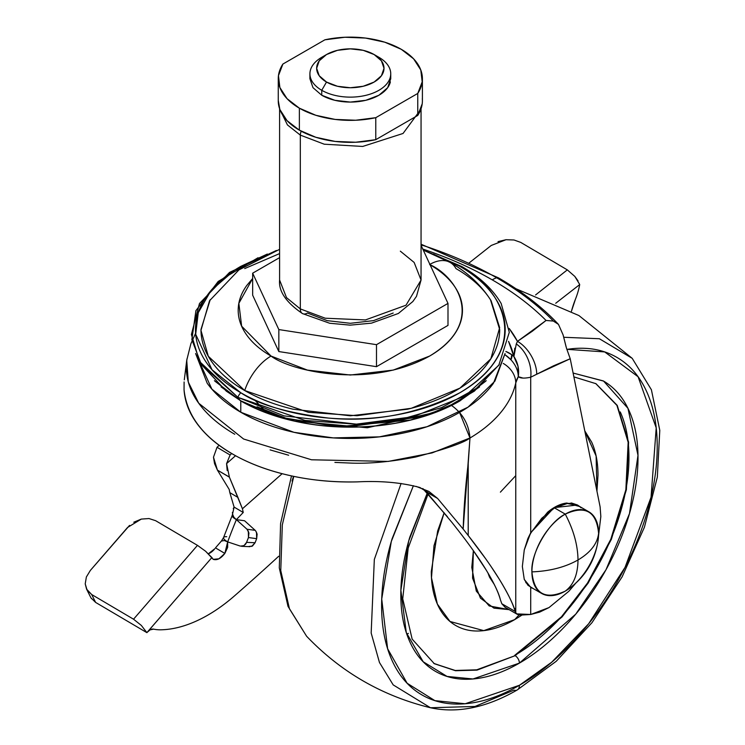 <?xml version="1.0" encoding="UTF-8"?>
<svg xmlns="http://www.w3.org/2000/svg" width="745" height="745" viewBox="0 0 745 745"><rect width="100%" height="100%" fill="white"/><g stroke="black" fill="none" stroke-linecap="round" stroke-linejoin="round"><path stroke-width="1.12" d="M531.921 571.881C534.044 593.867 545.154 600.284 565.259 591.13C573.594 584.9 577.831 574.516 577.999 559.979C565.166 567.206 549.801 571.173 531.921 571.881A47.149 27.22 -60 0 1 565.259 514.134L554.541 507.941L565.259 514.134C573.594 529.974 577.831 545.256 577.999 559.979C590.506 552.567 597.378 543.701 598.607 533.383C596.484 511.387 585.374 504.97 565.259 514.134C548.767 521.928 530.431 553.693 531.921 571.881C549.801 571.173 565.166 567.206 577.999 559.979C577.831 574.516 573.594 584.9 565.259 591.13A47.149 27.22 -60 0 1 538.737 591.26A47.149 27.22 -60 0 1 531.921 571.881M565.259 591.13L569.469 588.392C586.194 575.82 595.814 559.15 598.337 538.384L598.607 533.383C597.378 543.701 590.506 552.567 577.999 559.979C577.831 545.256 573.594 529.974 565.259 514.134A47.149 27.22 -60 0 1 591.791 513.994A47.149 27.22 -60 0 1 598.607 533.383A47.149 27.22 -60 0 1 565.259 591.13M581.072 507.801A47.149 27.22 120 0 0 554.541 507.941L567.299 503.499L578.111 505.604L588.839 511.796M541.689 593.467L530.962 587.274L525.774 582.515M527.507 539.51L530.962 532.824L541.783 518.231L554.541 507.941M504.942 354.704L510.884 359.733L511.768 354.722L505.855 351.454A26.941 21.819 -12.7 0 1 511.768 354.722A26.941 21.819 -12.7 0 1 513.892 356.548A187.591 108.304 0 0 0 508.546 341.368L513.892 356.548A26.941 21.819 167.3 0 0 511.768 354.722A19.137 11.054 180 0 1 510.884 359.733A26.941 20.804 -149.2 0 0 504.942 354.704M533.001 588.448L527.972 585.281L524.229 579.34M532.954 588.42A47.354 27.043 -60.5 0 1 530.85 587.433L530.887 587.451M485.693 381.216L459.255 401.313L424.175 416.334L346.127 427.118L282.085 418.01L240.784 400.95L240.784 412.246L293.921 432.305L333.201 437.892L379.373 436.859L427.043 426.708L468 407.18L494.876 381.189L505.054 353.53M499.28 364.529L476.428 388.359L441.692 407.571L399.767 419.696L356.632 424.175L284.041 415.887L237.925 397.364A31.644 18.271 120 0 0 240.896 400.885L279.105 417.032L337.485 426.745L410.448 420.04L445.51 408.167L474.397 391.116L499.262 364.556M267.334 254.054L240.831 266.338C226.303 274.719 215.119 284.385 207.259 295.337C199.399 306.297 195.469 317.696 195.469 329.551C195.469 341.415 199.399 352.813 207.259 363.765C215.119 374.726 226.303 384.392 240.831 392.773C255.349 401.155 272.093 407.617 291.072 412.153C310.041 416.697 329.793 418.96 350.327 418.96C370.861 418.96 390.622 416.697 409.592 412.153C428.561 407.617 445.305 401.155 459.833 392.773C474.351 384.392 485.535 374.726 493.395 363.765C501.255 352.813 505.185 341.415 505.185 329.551C505.185 317.696 501.255 306.297 493.395 295.337C485.535 284.385 474.351 274.719 459.833 266.338C496.263 282.29 539.38 345.121 459.833 392.773C417.815 413.997 374.018 422.424 328.424 418.066C287.598 413.037 258.403 404.61 240.831 392.773A6.444 3.725 120 0 0 237.925 397.364L305.022 420.441L355.998 424.194L413.317 416.734L465.159 395.94L498.796 365.274L509.291 332.307L501.18 303.522C492.78 289.19 479.65 276.861 461.798 266.542A6.444 3.725 120 0 0 459.833 266.338L433.329 254.054M279.599 249.333L238.894 269.923L209.531 300.756L200.964 330.361L208.293 356.24L244.714 390.538A41.18 23.775 -60 0 1 271.04 356.063L307.415 370.097L350.327 375.024L393.239 370.097L429.614 356.063C440.127 349.992 448.229 342.998 453.919 335.064C459.609 327.13 462.459 318.869 462.459 310.293C462.459 301.706 459.609 293.446 453.919 285.512C448.229 277.587 440.127 270.584 429.614 264.512C455.996 276.06 487.221 321.561 429.614 356.063C369.846 389.328 291.044 371.299 271.04 356.063A41.18 23.775 120 0 0 244.714 390.538L308.477 412.339L356.976 415.71L411.305 408.279L459.963 388.126L490.843 358.811L499.662 327.66L491.123 300.756C481.168 285.065 467.525 272.298 450.204 262.473L423.262 250.106M429.874 264.363A41.18 23.775 -60 0 1 450.101 262.417A41.18 23.775 120 0 0 430.182 264.196M422.778 249.063A336.284 194.156 180 0 1 492.203 279.841A35.201 20.32 -60 0 1 496.626 277.764A342.532 197.76 0 0 0 421.614 245.003L421.717 246.995L421.614 245.003A342.532 197.76 180 0 1 496.626 277.764A4.721 2.729 -60 0 1 498.377 277.81A4.721 2.729 -60 0 1 498.684 278.034A4.721 2.729 120 0 0 498.377 277.81A4.721 2.729 120 0 0 496.626 277.764A342.532 197.76 180 0 1 553.367 321.067L558.489 324.42A345.447 199.446 0 0 0 546.15 312.248M421.055 244.369L421.614 245.003L421.055 244.332M600.107 506.833L600.833 516.518L598.552 535.646L600.833 516.518L600.107 506.833L570.223 358.745L600.107 506.833M579.759 506.553L566.833 503.033C560.631 503.704 554.252 506.749 547.677 512.16L530.71 532.796L530.71 377.221L553.47 365.851L570.223 358.745L566.517 348.315L563.099 334.887L566.098 346.835M575.419 583.577L568.835 591.279L549 607.585L530.71 614.485L530.71 587.358L533.075 588.485M491.458 567.122L499.243 579.126C507.978 593.523 513.314 604.307 515.242 611.487L515.754 612.753L515.754 382.939L518.269 376.681C520.336 378.358 524.48 378.535 530.71 377.221L530.71 532.796L524.266 549.931L522.347 566.489L524.266 579.424L530.71 587.358L530.71 614.485L516.63 613.88M549 607.585L539.706 612.092L530.71 614.485L520.131 615.137L517.216 614.29L515.754 612.753L515.754 382.939A53.882 31.113 180 0 1 518.269 376.681L522.925 378.06M357.172 481.885C335.064 482.453 313.636 480.553 292.906 476.195C272.139 471.836 253.626 465.346 237.394 456.713C221.153 448.09 208.414 437.986 199.176 426.401C189.919 414.807 184.881 402.607 184.052 389.812L184.099 381.962L184.052 389.812C186.939 416.716 204.717 439.019 237.394 456.713C253.533 465.271 272.037 471.771 292.906 476.195C312.956 480.46 334.375 482.35 357.172 481.885C380.602 480.655 401.518 482.527 419.929 487.519L437.604 498.452L463.167 529.062L469.974 438.023A166.712 96.254 0 0 0 515.754 382.939A26.941 21.829 -167.8 0 0 503.257 363.42A26.941 21.829 12.2 0 1 515.754 382.939A166.712 96.254 180 0 1 469.974 438.023L468.214 463.437L468.214 535.487L485.442 558.461M416.213 486.42L428.915 491.43L437.604 498.452L463.167 529.062A716.364 413.596 -60 0 1 468.214 463.437L468.214 535.487C480.86 551.589 491.206 566.135 499.243 579.126C507.28 592.126 512.616 602.91 515.242 611.487L501.804 603.729L500.379 599.716C498.293 591.986 493.553 582.078 486.168 569.99C494.159 583.335 498.899 593.243 500.379 599.716L501.804 603.729L505.045 607.268L517.216 614.29M463.167 529.062L468.214 535.487L463.167 529.062M450.911 405.029C462.449 412.991 468.81 423.97 469.974 437.967L469.974 437.967C464.526 442.493 446.413 448.844 415.626 457.03C391.507 461.686 370.339 463.725 352.134 463.139L334.905 462.412M288.641 455.232L270.128 449.896M234.75 434.251C219.291 425.302 207.296 414.984 198.766 403.287C190.618 392.131 186.446 380.136 186.269 367.304L186.939 358.922M509.142 328.424L517.477 341.368L532.321 331.227L546.057 320.462A336.284 194.156 0 0 0 492.203 279.841A336.284 194.156 0 0 0 423.383 249.258M472.786 549.857L486.168 569.99C478.784 557.903 469.145 544.297 457.253 529.164L452.206 522.739L457.253 529.164M452.206 522.739L426.354 491.961L437.604 498.452L426.354 491.961L422.797 488.534L447.484 516.807M505.287 607.408L501.804 603.729L515.242 611.487L515.754 612.753M514.329 608.74L515.754 608.386M496.626 277.764A35.201 20.32 120 0 0 492.203 279.841A336.284 194.156 180 0 1 546.057 320.462L553.367 321.067A342.532 197.76 0 0 0 496.626 277.764M498.684 278.034A345.447 199.446 180 0 1 558.489 324.42L563.099 334.887L558.489 324.42L553.367 321.067L546.057 320.462L517.477 341.368A198.226 114.451 0 0 0 509.142 328.433M518.269 376.681A26.941 20.804 -149.2 0 0 510.884 359.733A26.941 20.804 30.8 0 1 518.269 376.681L517.989 366.205L513.892 356.548A26.941 25.777 76.3 0 1 518.269 376.681M186.734 360.375L188.308 382.083L198.719 403.222L243.606 439.019L311.55 459.786L388.229 461.416L432.035 452.923L469.974 437.967L459.553 412.432M436.663 411.994L367.332 427.77L293.809 420.99M291.202 420.282L257.034 406.779M530.71 377.221A26.941 18.029 -111.7 0 0 516.276 343.939A26.941 18.029 68.3 0 1 530.71 377.221L536.726 374.251A26.941 15.72 -120.5 0 0 517.477 341.368L516.276 343.939L513.892 356.548L514.776 348.213M566.517 348.315L570.223 358.745L536.726 374.251A26.941 15.72 59.5 0 0 517.477 341.368L516.276 343.939M271.04 356.063L241.641 326.198L238.847 303.345L252.657 278.49L246.735 285.512C241.045 293.446 238.195 301.706 238.195 310.293C238.195 318.869 241.045 327.13 246.735 335.064C252.425 342.998 260.526 349.992 271.04 356.063M450.101 262.417A41.18 23.775 -60 0 1 455.949 268.572C469.955 276.665 480.749 285.987 488.329 296.557M490.452 299.676L499.699 329.551C499.699 340.987 495.909 351.994 488.329 362.554C480.749 373.124 469.955 382.446 455.949 390.538C441.943 398.622 425.786 404.852 407.487 409.228L350.327 415.794L293.167 409.228C274.868 404.852 258.72 398.622 244.714 390.538C230.708 382.446 219.915 373.124 212.334 362.554C204.754 351.994 200.964 340.987 200.964 329.551L210.211 299.676M244.714 268.572L279.599 253.589M276.376 250.478L229.544 272.4L199.474 303.522L191.4 334.524L199.539 361.521L237.925 397.364A6.444 3.725 -60 0 1 240.831 392.773L211.999 369.744L195.684 334.263L198.263 312.667L211.031 290.494L234.554 270.174L267.017 254.194M433.637 254.194L459.833 266.338A6.444 3.725 -60 0 1 461.788 266.533A6.444 3.725 -60 0 1 462.738 267.576M201.392 364.556L226.257 391.116L240.896 400.885A31.644 18.271 -60 0 1 237.925 397.364L201.374 364.529L191.856 339.683L195.916 310.646L218.201 281.442L258.049 257.742M214.43 380.676L240.784 400.95C255.312 409.34 272.065 415.803 291.044 420.348C310.022 424.883 329.784 427.155 350.327 427.155C370.87 427.155 390.631 424.883 409.62 420.348C428.599 415.803 445.352 409.34 459.879 400.95L486.224 380.676M479.584 386.879L459.758 400.885C445.249 409.266 428.515 415.719 409.554 420.255C390.594 424.79 370.852 427.062 350.327 427.062C329.802 427.062 310.069 424.79 291.099 420.255C272.139 415.719 255.405 409.266 240.896 400.885L221.069 386.879M195.6 353.53L211.887 389.141L240.784 412.246L240.784 400.95L214.97 381.216M505.063 353.512L493.46 383.228C485.6 394.189 474.407 403.855 459.879 412.246C445.352 420.636 428.599 427.099 409.62 431.634C390.631 436.17 370.87 438.442 350.327 438.442C329.784 438.442 310.022 436.17 291.044 431.634C272.065 427.099 255.312 420.636 240.784 412.246C226.257 403.855 215.063 394.189 207.194 383.228L195.6 353.512M291.062 420.245L293.716 420.962M263.562 409.368L254.539 399.814M579.629 506.479L577.44 504.98L570.987 502.977M522.347 566.489L524.266 549.931L527.972 538.346L530.71 532.796L554.047 507.652L577.487 505.008L579.685 506.507M579.657 506.498L577.561 505.054M577.459 504.989L571.722 503.061M147.147 632.356L150.071 629.879A8.754 5.113 -59.5 0 1 153.6 629.134A76.009 44.346 120.5 0 0 160.864 629.804C172.337 629.572 184.406 626.545 197.071 620.715C209.727 614.876 222.196 606.607 234.47 595.898A1665.895 971.992 120.5 0 0 278.667 556.282A1665.895 971.992 -59.5 0 1 234.47 595.898A149.233 87.072 -59.5 0 1 160.864 629.804A76.009 44.346 -59.5 0 1 153.6 629.134L150.071 629.879A8.754 5.113 -59.5 0 0 147.147 632.356A5489.97 3203.193 -59.5 0 0 146.895 632.654L147.147 632.356M229.227 489.493L217.419 470.114L213.48 457.197L217.028 447.289L219.123 445.314L217.028 447.289L230.103 454.999L226.573 463.623L235.541 455.716L226.573 463.623L229.404 477.182L217.419 470.114L229.227 489.493A132.666 77.406 120.5 0 0 229.833 492.65L237.925 497.418L242.423 508.77A152.762 89.13 -59.5 0 1 243.233 512.476L236.361 519.638L244.565 520.755L236.361 519.638L243.233 512.476L234.098 507.084L229.833 492.65L237.925 497.418L229.404 477.182L242.423 508.77L243.233 512.476L234.098 507.084L232.542 514.134L233.856 517.235L236.379 519.647A400.363 233.595 120.5 0 0 227.681 541.894L240.384 546.113L243.969 545.657L246.576 542.369A400.363 233.595 -59.5 0 1 248.458 537.545L248.932 532.964L246.986 529.229L236.379 519.647L246.986 529.229L255.19 530.347L244.565 520.755L255.19 530.347L246.986 529.229M227.197 470.533L226.573 463.623L230.103 454.999L231.658 453.519L230.103 454.999L217.028 447.289L213.48 457.197L214.541 463.613L217.419 470.114L229.32 477.014M571.452 311.252A69.276 40.426 -59.5 0 1 575.475 299.118A51.88 30.266 120.5 0 0 579.694 284.581L555.714 303.262L579.694 284.581A51.88 30.266 -59.5 0 1 575.475 299.118L571.452 311.252M282.141 473.69L242.423 508.77L282.141 473.69M227.663 541.885L227.653 547.379L224.85 553.414L218.928 558.815L213.21 559.337L211.878 557.558L146.895 632.654L141.345 625.437L133.541 619.207L197.472 545.368L205.611 551.253L213.21 559.337C216.953 560.557 220.837 558.582 224.85 553.414L215.463 547.882L221.395 541.066L224.273 540.535L227.663 541.885L224.85 553.414L215.463 547.882L221.386 541.056L224.273 540.535L227.663 541.885M155.631 520.69L197.49 545.377L155.631 520.69L148.991 518.548L141.317 519.088L133.793 522.217M129.555 525.402L90.359 570.419L86.364 576.993L85.219 583.875L87.081 590.04L91.691 594.529L133.541 619.207L91.691 594.529L95.63 602.426L146.895 632.654L95.63 602.426L91.691 594.529L86.569 589.109L85.219 583.875M214.802 548.73A12.851 7.497 -59.5 0 1 208.414 553.749L214.802 548.73M578.046 280.893L574.823 276.423L567.318 269.876L535.571 294.955L567.318 269.876L520.764 242.414L567.318 269.876L574.823 276.423L579.619 284.339M520.764 242.414L514.003 239.992L506.023 239.713L498.032 241.631M491.244 245.459L469.285 262.808L491.244 245.459L506.023 239.713M229.833 492.65L234.098 507.084M91.011 597.918L95.63 602.426M197.472 545.368L133.541 619.207L141.345 625.437L146.877 632.626L211.878 557.558L205.611 551.253L197.49 545.377M90.359 570.419L127.553 527.469L141.317 519.088M90.732 597.434L91.551 598.729M248.886 546.485L252.462 546.029L255.079 542.742L256.662 538.672L257.127 534.091L255.6 530.766M240.384 546.113L227.681 541.894A400.363 233.595 -59.5 0 1 236.379 519.647L234.973 518.539M251.642 546.439L255.079 542.742L246.576 542.369L248.458 537.545L256.662 538.672L255.079 542.742L246.576 542.369L245.813 543.869M248.327 531.036L248.458 537.545L256.662 538.672L256.504 532.107M245.505 544.297L243.159 546.057M221.386 541.056L223.537 537.62L232.123 515.633A13.475 2.598 22.4 0 0 236.379 519.647A13.475 2.598 -157.6 0 1 232.123 515.652L232.57 514.087L232.785 515.13L232.393 512.43M234.032 517.486L232.785 515.13M233.269 508.621L234.088 507.084M223.537 537.62A13.475 3.241 20.3 0 0 227.681 541.894A13.475 3.241 -159.7 0 1 223.528 537.639A13.475 3.241 -159.7 0 1 226.759 536.707M326.515 54.543L321.747 57.3A40.416 23.337 0 0 0 321.747 90.294L326.515 82.043A33.683 19.444 180 0 1 326.515 54.543A33.683 19.444 180 0 1 374.139 54.543L381.44 60.857L384.01 68.298L381.44 75.739L374.139 82.043L363.215 86.262L350.327 87.742L337.438 86.262L326.515 82.043L319.214 75.739L316.653 68.298L319.214 60.857L326.515 54.543L337.438 50.334L350.327 48.853L363.215 50.334L374.139 54.543L378.907 57.3L374.139 54.543A33.683 19.444 180 0 1 374.139 82.043A33.683 19.444 180 0 1 326.515 82.043L321.747 90.294A40.416 23.337 0 0 0 378.907 90.294A40.416 23.337 0 0 0 378.907 57.3A40.416 23.337 180 0 1 390.38 76.931A40.416 23.337 180 0 1 363.243 95.909A40.416 23.337 180 0 1 321.747 90.294L321.747 95.248A40.416 23.337 0 0 0 363.243 100.854A40.416 23.337 0 0 0 390.38 81.885M278.257 100.957A72.069 41.608 0 0 0 299.369 130.17L299.369 108.174A72.069 41.608 180 0 1 278.257 78.961A72.069 41.608 180 0 1 282.895 64.051L278.453 75.655L279.869 87.51L287.039 98.657L299.369 108.174L315.852 115.289L335.148 119.424L355.672 120.243L375.778 117.682L417.759 93.442L422.201 81.838L420.785 69.983L413.615 58.836L401.294 49.319L384.811 42.204L365.516 38.07L344.982 37.25L324.885 39.811L282.895 64.051L324.885 39.811A72.069 41.608 180 0 1 422.313 76.679A72.069 41.608 180 0 1 417.759 93.442L375.778 117.682L375.778 139.678L417.759 115.438L417.759 93.442L417.759 115.438A72.069 41.608 0 0 0 422.313 98.675M400.335 251.167L414.146 262.445L421.055 280.036L406.016 305.208L365.46 319.931L325.258 318.217L300.319 308.914A10.104 5.83 120 0 0 302.414 313.543A10.104 5.83 -60 0 1 300.319 308.914L325.258 318.217L365.46 319.931L406.016 305.208L421.055 280.036L416.492 296.333L412.86 301.511L398.342 313.487L371.513 323.144L350.178 325.146L329.653 323.246L302.414 313.543C286.099 302.396 278.49 291.23 279.599 280.036L286.508 297.637L300.319 308.914L300.319 135.115L300.319 308.914L286.508 297.637L279.599 280.036L279.599 108.751M420.851 109.338L403.045 133.467L362.675 146.448L324.243 144.204L300.319 135.115L324.243 144.204L362.675 146.448L403.045 133.467L420.851 109.338M301.287 131.241A6.733 3.893 120 0 0 300.319 135.115A6.733 3.893 -60 0 1 301.287 131.241M279.803 109.329L287.44 124.927L300.319 135.115L287.44 124.927L279.803 109.329M393.192 313.04L373.524 320.629L350.327 323.293L327.13 320.629L307.462 313.04A10.104 5.83 -60 0 1 302.414 313.543M390.743 73.792L390.743 78.746L387.67 87.677L378.907 95.248L365.795 100.305L350.327 102.084L334.859 100.305L321.747 95.248L312.993 87.677L309.911 78.746L309.911 73.792M299.369 108.174L299.369 130.17A72.069 41.608 0 0 0 375.778 139.678L375.778 117.682A72.069 41.608 180 0 1 299.369 108.174M278.257 100.435L279.869 109.515L287.039 120.653L299.369 130.17L315.852 137.285L335.148 141.42L355.672 142.239L375.778 139.678L417.759 115.438L422.201 103.834M321.747 95.248L321.747 90.294A40.416 23.337 180 0 1 310.283 70.663M252.657 295.178L278.835 351.565L376.495 366.68L447.996 325.397L447.996 303.401L421.828 247.014L421.055 246.893L421.828 247.014L447.996 303.401L447.996 325.397L376.495 366.68L376.495 344.674L447.996 303.401L376.495 344.674L376.495 366.68L278.835 351.565L278.835 329.569L376.495 344.674L278.835 329.569L278.835 351.565L252.657 295.178L252.657 273.182L278.835 329.569L252.657 273.182L252.657 295.178M279.599 257.63L252.657 273.182L279.599 257.63M487.938 572.933L494.224 584.369M509.161 609.643L493.935 608.134L480.432 598.114L472.563 578.12L473.373 550.685L471.781 567.411L476.306 591.102L489.214 605.955L509.161 609.643M500.379 492.156L515.754 475.655M444.16 512.737L433.99 545.731L431.485 577.794L437.362 604.065L449.999 621.479L483.766 630.633L514.646 619.654L519.032 614.96L514.646 619.654C503.601 626.033 492.966 629.73 482.751 630.745C472.544 631.751 463.53 630 455.716 625.493C447.894 620.976 441.878 614.048 437.641 604.698C433.413 595.348 431.299 584.294 431.299 571.527L437.641 531.036L444.15 512.728M573.883 376.886L595.953 383.684L617.232 405.392L628.603 442.213L626.396 489.689L611.375 539.324L588.122 583.121L562.056 616.944L515.13 655.675L514.646 655.404L561.516 616.739L587.544 582.99L610.798 539.287L625.865 489.726L628.156 442.26L616.907 405.373L595.721 383.545M595.953 383.684L617.232 405.392L628.603 442.213L626.396 489.689L611.375 539.324L588.122 583.121L562.056 616.944L515.13 655.675A6.062 3.502 60 0 1 519.414 663.106L575.755 614.131L606.02 569.711L629.478 513.603L637.99 455.344L627.961 408.325L603.58 381.086L573.11 373.049L603.273 380.909C614.392 387.326 622.96 397.187 628.985 410.495C635.001 423.793 638.009 439.522 638.009 457.681C638.009 475.85 635.001 495.053 628.985 515.307C622.96 535.553 614.392 555.314 603.273 574.572C592.154 593.839 579.331 611.133 564.794 626.471C550.266 641.818 535.143 654.026 519.414 663.106C503.685 672.186 488.562 677.438 474.025 678.881C459.497 680.315 446.674 677.829 435.555 671.413C424.436 664.987 415.859 655.125 409.843 641.827C403.827 628.519 400.819 612.79 400.819 594.631C400.819 576.472 403.827 557.26 409.843 537.015L427.304 493.041L408.688 541.01L400.875 590.217L406.267 632.514L423.188 661.756L447.047 676.432L472.991 678.974L519.414 663.106A6.062 3.502 -120 0 0 515.13 655.675L477.024 670.128L455.493 670.724L434.298 663.683L412.153 639.117L402.738 598.803L408.195 548.031L428.114 493.954M519.414 685.288L465.187 703.755L434.894 700.635L407.124 683.24L387.614 648.727L381.729 599.027L391.302 541.485L413.401 485.693L392.094 538.765C385.1 562.298 381.608 584.62 381.608 605.722C381.608 626.824 385.1 645.105 392.094 660.554C399.087 676.013 409.042 687.477 421.968 694.936C434.894 702.395 449.794 705.292 466.677 703.615C483.561 701.948 501.143 695.839 519.414 685.288A10.104 5.83 60 0 1 517.347 689.898A10.104 5.83 -120 0 0 519.414 685.288C537.685 674.737 555.267 660.545 572.151 642.721C589.034 624.906 603.934 604.8 616.86 582.422C629.776 560.035 639.741 537.08 646.735 513.547C653.728 490.014 657.22 467.692 657.22 446.59C657.22 425.497 653.728 407.217 646.735 391.758C639.741 376.299 629.776 364.836 616.86 357.377C603.934 349.917 589.034 347.021 572.151 348.697L567.01 349.34L604.679 351.919L638.083 376.747L656.205 427.853L651.056 497.204L625.064 567.327L588.625 623.798L551.673 662.24L519.414 685.288M401.099 483.449L374.325 559.458L371.168 633.017L379.466 662.51L393.192 684.897L430.47 707.75L393.192 684.897L379.466 662.51L371.168 633.017L374.325 559.458L401.099 483.449M517.347 689.898A10.104 5.83 60 0 1 513.938 690.149L475.021 706.456L430.47 707.75C457.542 713.617 486.494 707.666 517.319 689.907L556.245 661.271L591.996 622.662L622.112 576.872L644.425 527.199L657.323 477.191L659.781 430.331L651.4 389.756L632.207 358.336L599.38 338.742L563.872 337.28L599.38 338.742L632.207 358.336L578.902 315.535L515.996 288.771M293.772 476.381L282.318 524.825L280.763 570.577L289.433 608.767L306.595 636.23L289.433 608.767L280.763 570.577L282.318 524.825L293.772 476.381M406.807 634.153L408.381 633.39M292.077 481.019L293.511 476.325M434.065 663.553L455.214 670.472L476.679 669.829L515.13 655.675L477.024 670.128L455.493 670.724L433.823 663.413M514.646 655.404C529.807 646.651 544.39 634.88 558.396 620.101C572.402 605.312 584.76 588.643 595.479 570.074C606.197 551.514 614.457 532.47 620.259 512.951C626.061 493.423 628.957 474.919 628.957 457.411C628.957 439.904 626.061 424.743 620.259 411.92M584.769 430.861L591.66 442.12C595.888 451.47 598.002 462.524 598.002 475.282L596.95 491.216M521.696 615.249L514.646 619.654L521.686 615.249M596.941 491.169L596.121 456.042L584.778 430.908M494.242 584.406L489.521 577.161L487.928 572.905M546.169 312.267C532.396 299.741 516.462 288.259 498.386 277.81L421.055 244.211M186.744 360.226L184.294 379.848M195.581 333.313L190.878 343.752L186.744 360.263M461.798 266.542L424.278 250.478M86.569 589.109L90.508 596.996M250.013 546.69L241.51 546.318M374.139 54.543L378.907 57.3M278.257 100.743L278.257 78.746M421.055 108.761L421.055 280.036M422.406 78.746L422.406 100.743M430.47 707.75C382.222 695.96 340.931 672.12 306.595 636.23L287.998 606.346L279.3 567.951L280.586 523.558L291.5 475.897"/></g></svg>
